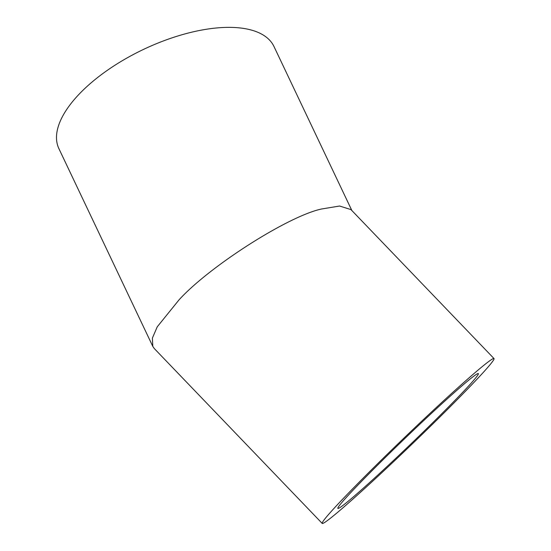 <?xml version="1.0" encoding="UTF-8"?>
<svg xmlns="http://www.w3.org/2000/svg" width="551" height="551" viewBox="0 0 551 551"><rect width="100%" height="100%" fill="white"/><g stroke="black" fill="none" stroke-linecap="round" stroke-linejoin="round"><path stroke-width="0.83" d="M366.084 476.705A97.355 4.064 -43.8 0 1 438.355 406.969A97.355 4.064 -43.8 0 1 478.337 373.564A97.355 4.064 -43.8 0 1 450.146 405.281A97.355 4.064 -43.8 0 1 377.869 475.017A97.355 4.064 -43.8 0 1 337.887 508.421A97.355 4.064 -43.8 0 1 366.084 476.705M351.862 210.53L273.985 46.518A119.05 53.357 154.6 0 0 235.325 27.55A119.05 53.357 154.6 0 0 108.809 69.309A119.05 53.357 154.6 0 0 58.902 148.653L152.799 346.393L152.393 338.087L157.249 326.812L179.137 299.73C209.931 266.002 288.214 216.116 321.488 209.015L339.574 206.026L350.959 209.594L493.985 358.536A119.05 4.973 136.2 0 0 445.098 399.385A119.05 4.973 136.2 0 0 356.717 484.66A119.05 4.973 136.2 0 0 322.239 523.45A119.05 4.973 136.2 0 0 371.133 482.6A119.05 4.973 136.2 0 0 459.506 397.326A119.05 4.973 136.2 0 0 493.985 358.536M322.239 523.45L154.252 348.507L152.799 346.393"/></g></svg>
